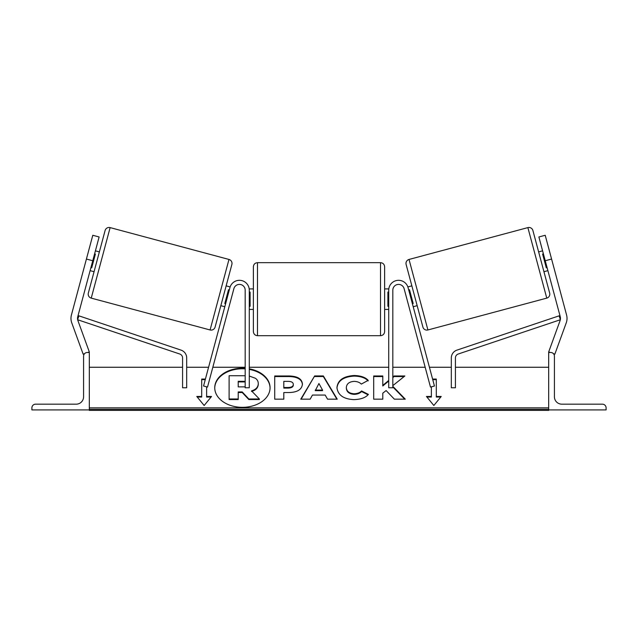 <?xml version="1.0" encoding="UTF-8"?>
<svg xmlns="http://www.w3.org/2000/svg" width="638" height="638" viewBox="0 0 638 638"><rect width="100%" height="100%" fill="white"/><g stroke="black" fill="none" stroke-linecap="round" stroke-linejoin="round"><path stroke-width="0.96" d="M249.275 290.154A9.841 9.841 0 0 0 229.927 287.61L203.554 386.006L207.517 387.075L233.883 288.671A5.742 5.742 0 0 1 245.175 290.154L245.175 387.768L249.275 387.768L249.275 290.154M86.417 259.044L92.789 235.27L99.121 236.969L92.757 260.743L86.417 259.044L71.424 315.005A13.127 13.127 0 0 0 71.767 322.892L83.155 354.178L84.575 353.659M92.757 260.743L77.756 316.703A6.563 6.563 0 0 0 77.932 320.651L89.32 351.937L87.781 352.495M31.9 409.915L89.32 409.915L89.32 352.495L87.27 352.495A3.692 3.692 0 0 0 83.578 356.187L83.578 396.796A7.385 7.385 0 0 1 76.193 404.173L35.592 404.173A3.692 3.692 0 0 0 31.9 407.865L31.9 409.915M253.374 299.182L253.374 266.78C253.621 264.284 254.985 262.92 257.481 262.673L257.481 335.684C254.985 335.436 253.621 334.073 253.374 331.577L253.374 299.182M384.626 266.78L384.626 331.577C384.379 334.073 383.015 335.436 380.519 335.684L380.519 262.673C383.015 262.92 384.379 264.284 384.626 266.78M249.275 292.06L250.096 292.06L250.096 306.296L249.275 306.296M388.725 292.06L387.904 292.06L387.904 306.296L388.725 306.296M110.127 227.606L91.234 298.121A4.099 4.099 0 0 1 88.331 293.097L105.103 230.501A4.099 4.099 0 0 1 110.127 227.606L228.978 259.451A4.099 4.099 0 0 1 231.873 264.475L215.102 327.071A4.099 4.099 0 0 1 210.085 329.966L228.978 259.451M91.234 298.121L210.085 329.966M90.102 270.648L94.065 271.708M95.413 250.838L99.368 251.898M90.915 267.617L91.705 267.824L95.389 254.076L94.599 253.868M220.836 305.674L224.799 306.734M225.613 303.704L224.815 303.497L228.5 289.748L229.297 289.955M226.147 285.864L230.135 286.933M551.583 259.044L545.211 235.27L538.879 236.969L545.243 260.743L551.583 259.044L566.576 315.005A13.127 13.127 0 0 1 566.233 322.892L554.845 354.178L553.425 353.659M545.243 260.743L560.244 316.703A6.563 6.563 0 0 1 560.068 320.651L548.68 351.937L550.219 352.495M409.022 259.451L527.873 227.606A4.099 4.099 0 0 1 532.897 230.501L549.669 293.097A4.099 4.099 0 0 1 546.766 298.121L427.915 329.966L409.022 259.451A4.099 4.099 0 0 0 406.127 264.475L422.898 327.071A4.099 4.099 0 0 0 427.915 329.966M547.898 270.648L543.935 271.708M542.587 250.838L538.631 251.898M417.164 305.674L413.201 306.734M411.853 285.864L407.865 286.933M412.387 303.704L413.185 303.497L409.5 289.748L408.703 289.955M547.085 267.617L546.295 267.824L542.611 254.076L543.401 253.868M606.1 409.915L548.68 409.915L548.68 352.495L550.73 352.495A3.692 3.692 0 0 1 554.422 356.187L554.422 396.796A7.385 7.385 0 0 0 561.807 404.173L602.408 404.173A3.692 3.692 0 0 1 606.1 407.865L606.1 409.915M388.725 290.154A9.841 9.841 0 0 1 408.073 287.61L434.446 386.006L430.483 387.075L404.117 288.671A5.742 5.742 0 0 0 392.825 290.154L392.825 387.768L388.725 387.768L388.725 290.154M77.677 319.75L179.78 354.018A4.099 4.099 0 0 1 182.58 357.91L182.58 387.768L186.679 387.768L186.679 357.91A8.206 8.206 0 0 0 181.088 350.134L78.897 315.834L77.645 319.582M560.323 319.75L458.22 354.018A4.099 4.099 0 0 0 455.42 357.91L455.42 387.768L451.321 387.768L451.321 357.91A8.206 8.206 0 0 1 456.912 350.134L559.103 315.834L560.355 319.582M245.175 368.293A27.665 19.563 0 0 0 242.4 368.198A27.665 19.563 0 0 0 214.735 387.76A27.665 19.563 0 0 0 242.4 407.323A27.665 19.563 0 0 0 270.065 387.76A27.665 19.563 0 0 0 249.275 368.812M245.175 368.876A27.665 19.563 0 0 0 242.4 368.78A27.665 19.563 0 0 0 214.735 388.048M197.254 397.043L201.696 397.043L201.696 396.461L196.775 396.461L204.16 405.505L211.545 396.461L206.624 396.461L206.624 386.827M201.696 396.461L201.696 379.06L205.42 379.06M353.875 399.635C343.547 399.101 337.909 395.105 336.952 387.641L336.952 387.577C337.749 380.168 343.515 376.149 354.25 375.511C360.789 375.694 365.43 377.313 368.174 380.352L361.331 384.092C359.569 382.361 357.184 381.452 354.162 381.372C349.249 381.731 346.641 383.773 346.33 387.505L346.33 387.577C346.641 391.381 349.249 393.447 354.162 393.774C357.352 393.678 359.824 392.737 361.563 390.958L368.405 394.404C365.654 397.657 360.805 399.404 353.875 399.635M312.461 395.058L310.148 399.173L300.761 399.173L314.646 375.949L323.354 375.949L337.239 399.173L327.549 399.173L325.173 395.058L312.461 395.058M548.68 407.865L89.32 407.865M548.68 367.265L455.42 367.265M451.321 367.265L429.422 367.265M425.171 367.265L392.825 367.265M388.725 367.265L249.275 367.265M245.175 367.265L212.829 367.265M208.578 367.265L186.679 367.265M182.58 367.265L89.32 367.265M302.42 384.196C301.79 389.714 297.093 392.498 288.312 392.545L283.806 392.545L283.806 399.173L274.715 399.173L274.715 375.973L288.775 375.973C297.475 376.125 302.021 378.844 302.42 384.124L302.42 384.196M392.825 385.647L404.867 375.973L394.085 375.973L392.825 377.026M388.725 380.439L382.792 385.384L382.792 375.973L373.693 375.973L373.693 399.173L382.792 399.173L382.792 393.175L386.118 390.56L394.364 399.173L405.289 399.173L392.825 386.341M440.746 397.043L436.304 397.043L436.304 396.461L441.225 396.461L433.84 405.505L426.455 396.461L431.376 396.461L431.376 386.827M432.58 379.06L436.304 379.06L436.304 396.461M89.32 409.915L89.32 410.394L548.68 410.394L548.68 409.915M249.275 376.045L255.367 378.254C257.297 379.578 258.27 381.38 258.278 383.669L258.278 383.733C258.063 387.274 255.814 389.659 251.516 390.871L259.355 398.981L248.836 398.981L242.217 391.939L238.221 391.939L238.221 398.981L229.106 398.981L229.106 375.726L245.175 375.734M251.516 391.453C255.814 390.233 258.063 387.856 258.278 384.315L258.278 383.733M238.221 398.981L238.221 399.563L229.106 399.563L229.106 398.981M248.836 398.981L248.836 399.563L242.217 392.522L238.221 392.522M242.217 392.522L242.217 391.939M248.836 399.563L259.355 399.563L259.355 398.981M270.065 388.048A27.665 19.563 0 0 0 249.275 369.394M315.252 390.081L322.565 390.081L318.928 383.526L315.252 390.663L322.565 390.663L322.565 390.081M301.112 399.173L314.646 375.949M314.646 376.532L323.354 376.532L323.354 375.949M323.354 376.532L336.888 399.173M293.32 384.427C293.217 382.417 291.462 381.396 288.073 381.372L283.806 381.372L283.806 387.505L288.121 387.505C291.47 387.418 293.209 386.405 293.32 384.491L293.32 384.427M293.32 384.491L293.32 385.073C293.209 386.987 291.47 387.992 288.121 388.087L283.806 388.087L283.806 387.505M283.806 393.128L283.806 399.173M274.715 399.173L274.715 376.556L288.775 376.556C297.475 376.699 302.021 379.419 302.42 384.706M336.952 388.151C337.749 380.75 343.515 376.731 354.25 376.093C360.789 376.276 365.43 377.887 368.174 380.926M361.563 390.958L361.563 391.533C359.824 393.319 357.352 394.26 354.162 394.356C349.249 394.029 346.641 391.963 346.33 388.151L346.33 387.577M361.563 391.533L368.006 394.778M404.723 399.173L392.825 386.923M382.792 399.173L382.792 393.758M382.792 376.556L373.693 376.556L373.693 399.173M388.725 381.022L382.792 385.966L382.792 385.384M404.141 376.556L394.085 376.556L392.825 377.6M394.085 376.556L394.085 375.973M426.934 397.043L431.376 397.043L431.376 396.461M432.739 379.642L436.304 379.642M205.261 379.642L201.696 379.642M211.066 397.043L206.624 397.043L206.624 396.461M245.175 381.341L238.221 381.309L238.221 386.891L245.175 386.851M245.175 381.923L238.221 381.891L238.221 386.891M527.873 227.606L546.766 298.121M548.68 409.317L89.32 409.317M288.121 388.087L288.121 387.505M288.775 376.556L288.775 375.973M354.25 376.093L354.25 375.511M354.162 394.356L354.162 393.774M244.187 381.891L244.187 381.309M380.519 262.673L257.481 262.673M253.374 288.926L249.195 288.926M388.805 288.926L384.626 288.926M388.725 309.43L384.626 309.43M253.374 309.43L249.275 309.43M380.519 335.684L257.481 335.684"/></g></svg>
